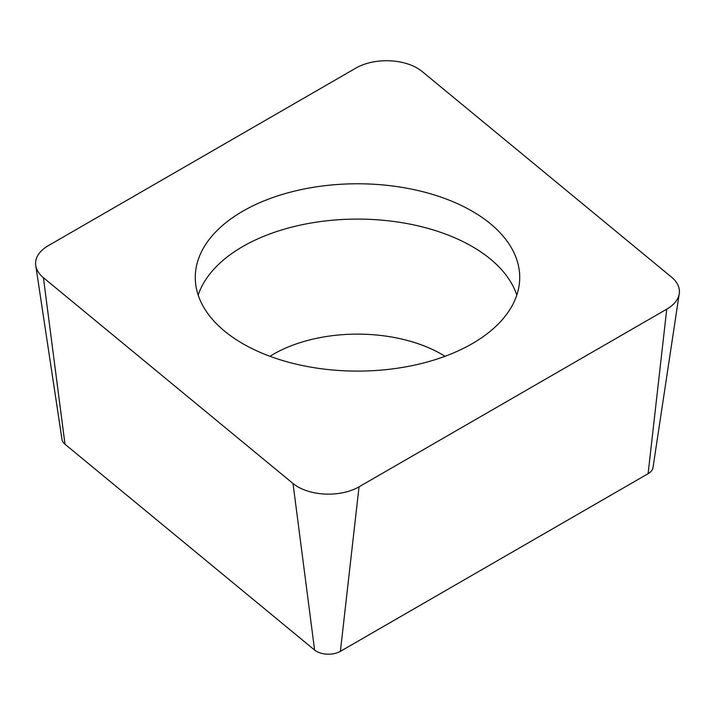 <?xml version="1.0" encoding="UTF-8"?>
<svg xmlns="http://www.w3.org/2000/svg" width="715" height="715" viewBox="0 0 715 715"><rect width="100%" height="100%" fill="white"/><g stroke="black" fill="none" stroke-linecap="round" stroke-linejoin="round"><path stroke-width="1.07" d="M293.007 483.492L43.409 277.688A43.258 24.98 180 0 1 35.75 265.533A43.258 24.98 180 0 1 35.75 261.181A43.258 24.98 180 0 1 48.254 245.701L355.963 68.05A43.258 24.98 180 0 1 421.993 71.384L671.591 277.188A43.258 24.98 180 0 1 679.25 293.677A43.258 24.98 180 0 1 666.746 309.175L359.037 486.826A43.258 24.98 180 0 1 293.007 483.492L43.409 277.688A43.258 24.98 180 0 1 35.75 261.181A43.258 24.98 180 0 1 48.254 245.701L355.963 68.05A43.258 24.98 180 0 1 421.993 71.384L671.591 277.188A43.258 24.98 180 0 1 679.25 293.686A43.258 24.98 180 0 1 679.25 293.686A43.258 24.98 180 0 1 666.746 309.175L359.037 486.826A43.258 24.98 180 0 1 293.007 483.492L314.6 650.051A16.901 9.76 0 0 0 340.394 651.347L648.103 473.696A16.901 9.76 0 0 0 652.992 467.646L679.25 293.677M343.361 370.745A162.225 93.665 0 0 0 519.725 277.438A162.225 93.665 0 0 0 371.639 184.13A162.225 93.665 0 0 0 195.275 277.438A162.225 93.665 0 0 0 343.361 370.745M35.75 265.533L62.008 439.493A16.901 9.76 0 0 0 65.002 444.247L314.6 650.051M198.18 295.098A162.225 93.665 180 0 1 371.639 219.451A162.225 93.665 180 0 1 516.82 295.098M43.409 277.688L65.002 444.247M359.037 486.826L340.394 651.347M648.103 473.696L666.746 309.175M445.025 356.293A118.967 68.685 0 0 0 367.868 334.388A118.967 68.685 0 0 0 269.975 356.293"/></g></svg>
